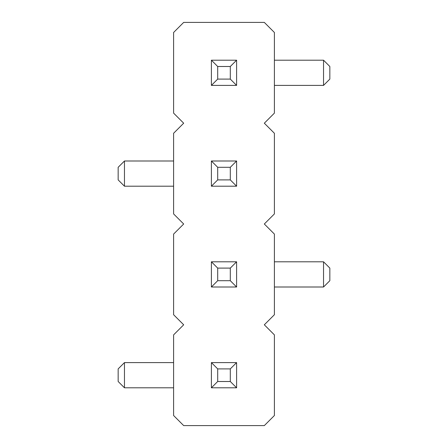 <?xml version="1.0" encoding="UTF-8"?>
<svg xmlns="http://www.w3.org/2000/svg" width="448" height="448" viewBox="0 0 448 448"><rect width="100%" height="100%" fill="white"/><g stroke="black" fill="none" stroke-linecap="round" stroke-linejoin="round"><path stroke-width="0.67" d="M264.32 324.8L274.4 314.72L274.4 234.08L264.32 224L274.4 213.92L274.4 133.28L264.32 123.2L274.4 113.12L274.4 32.48L264.32 22.4L183.68 22.4L173.6 32.48L173.6 113.12L183.68 123.2L173.6 133.28L173.6 213.92L183.68 224L173.6 234.08L173.6 314.72L183.68 324.8L173.6 334.88L173.6 415.52L183.68 425.6L264.32 425.6L274.4 415.52L274.4 334.88L264.32 324.8M124.46 387.8L118.16 381.5L118.16 368.9L124.46 362.6L124.46 387.8L173.6 387.8M124.46 362.6L173.6 362.6M323.54 287L323.54 261.8L329.84 268.1L329.84 280.7L323.54 287L274.4 287M323.54 261.8L274.4 261.8M323.54 85.4L323.54 60.2L329.84 66.5L329.84 79.1L323.54 85.4L274.4 85.4M323.54 60.2L274.4 60.2M124.46 161L124.46 186.2L118.16 179.9L118.16 167.3L124.46 161L173.6 161M124.46 186.2L173.6 186.2M236.6 161L236.6 186.2L230.3 179.9L230.3 167.3L236.6 161L211.4 161L211.4 186.2L236.6 186.2M236.6 85.4L230.3 79.1L217.7 79.1L211.4 85.4L236.6 85.4L236.6 60.2L211.4 60.2L217.7 66.5L230.3 66.5L236.6 60.2M211.4 85.4L211.4 60.2M211.4 362.6L217.7 368.9L230.3 368.9L236.6 362.6L211.4 362.6L211.4 387.8L236.6 387.8L230.3 381.5L217.7 381.5L211.4 387.8M236.6 362.6L236.6 387.8M236.6 287L230.3 280.7L217.7 280.7L211.4 287L236.6 287L236.6 261.8L211.4 261.8L217.7 268.1L230.3 268.1L236.6 261.8M211.4 287L211.4 261.8M211.4 161L217.7 167.3L230.3 167.3M211.4 186.2L217.7 179.9L230.3 179.9M217.7 167.3L217.7 179.9M230.3 79.1L230.3 66.5M217.7 79.1L217.7 66.5M217.7 368.9L217.7 381.5M230.3 368.9L230.3 381.5M230.3 280.7L230.3 268.1M217.7 280.7L217.7 268.1"/></g></svg>
